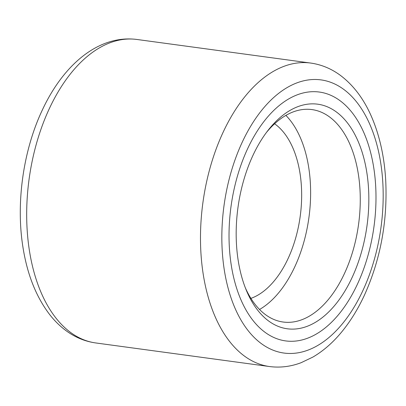<?xml version="1.0" encoding="UTF-8"?>
<svg xmlns="http://www.w3.org/2000/svg" width="406" height="406" viewBox="0 0 406 406"><rect width="100%" height="100%" fill="white"/><g stroke="black" fill="none" stroke-linecap="round" stroke-linejoin="round"><path stroke-width="0.61" d="M252.963 155.366A113.32 65.158 -82.3 0 1 267.975 130.443A113.32 65.158 -82.3 0 1 353.443 131.914A113.32 65.158 -82.3 0 1 352.058 277.597A113.32 65.158 -82.3 0 1 246.29 290.199A113.32 65.158 -82.3 0 1 252.963 155.366M245.336 287.808A107.194 61.636 97.7 0 0 283.129 322.024A107.194 61.636 97.7 0 0 344.41 273.619A107.194 61.636 97.7 0 0 311.96 109.59A107.194 61.636 97.7 0 0 266.417 132.493M247.604 148.758A125.566 72.202 97.7 0 0 285.621 340.908A125.566 72.202 97.7 0 0 357.412 284.205A125.566 72.202 97.7 0 0 319.395 92.05A125.566 72.202 97.7 0 0 247.604 148.758A125.566 72.202 97.7 0 0 285.621 340.908A125.566 72.202 97.7 0 0 357.412 284.205A125.566 72.202 97.7 0 0 319.395 92.05A125.566 72.202 97.7 0 0 247.604 148.758M259.541 309.479A107.194 61.636 97.7 0 0 294.751 266.879A107.194 61.636 97.7 0 0 285.885 115.39M250.903 298.38A91.878 52.831 97.7 0 0 288.057 258.617A91.878 52.831 97.7 0 0 274.598 123.784M242.25 142.151A137.817 79.246 97.7 0 0 248.858 331.54A137.817 79.246 97.7 0 0 362.771 290.808A137.817 79.246 97.7 0 0 356.163 101.419A137.817 79.246 97.7 0 0 242.25 142.151M95.694 342.943L269.498 366.537A153.133 88.051 -82.3 0 1 223.138 132.209A153.133 88.051 -82.3 0 1 310.692 63.057L136.883 39.463A153.133 88.051 97.7 0 0 49.334 108.615A153.133 88.051 97.7 0 0 95.694 342.943C85.042 341.441 75.211 337.386 66.203 330.788C60.266 326.424 54.861 321.156 49.994 314.98C36.312 297.243 27.309 274.715 22.98 247.396C15.814 203.218 23.152 150.727 42.153 110.402C63.118 65.001 98.556 34.505 136.883 39.463M269.498 366.537C280.17 367.922 290.726 366.638 301.161 362.68L312.859 357.092C323.734 350.718 333.671 341.938 342.664 330.758C350.875 320.547 358.067 308.829 364.233 295.598C380.529 259.617 387.684 221.123 385.7 180.112C384.32 156.584 379.61 135.487 371.571 116.816C363.908 99.089 353.519 85.28 340.411 75.384C331.347 68.685 321.44 64.574 310.692 63.057"/></g></svg>

